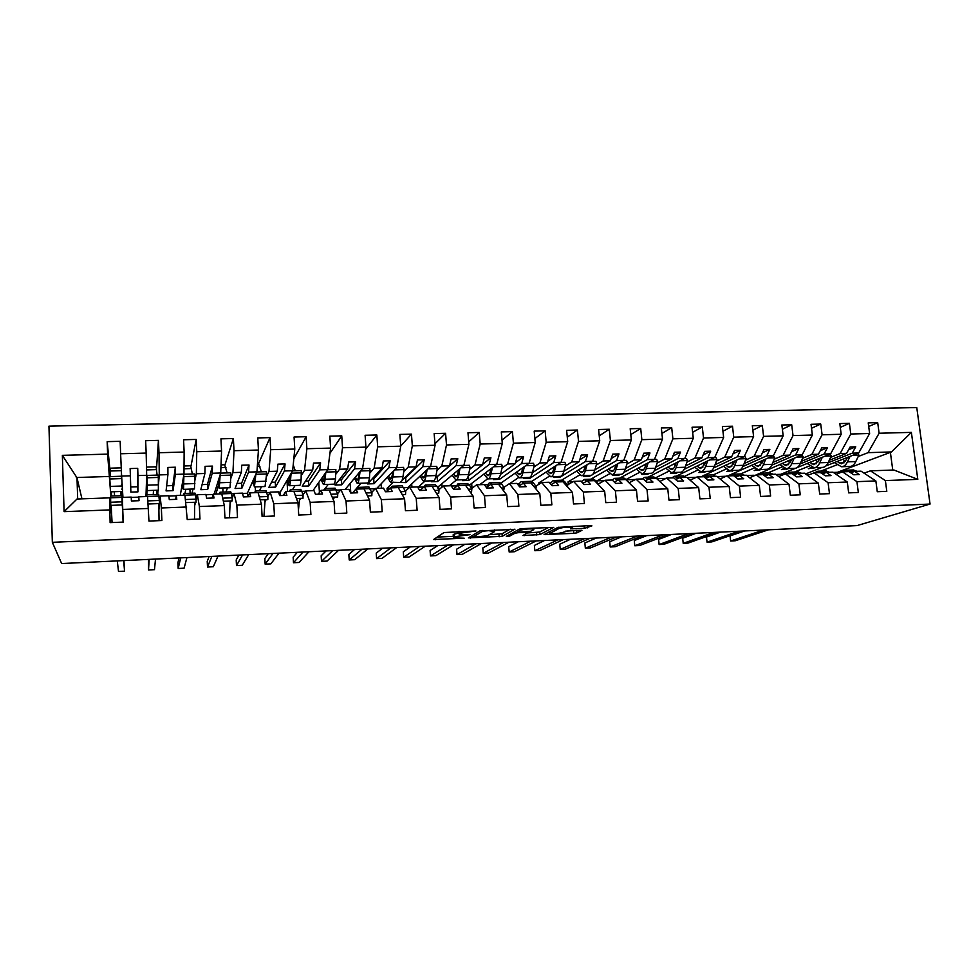 <?xml version="1.0" encoding="UTF-8"?>
<svg xmlns="http://www.w3.org/2000/svg" width="979" height="979" viewBox="0 0 979 979"><rect width="100%" height="100%" fill="white"/><g stroke="black" fill="none" stroke-linecap="round" stroke-linejoin="round"><path stroke-width="1.47" d="M475.953 530.985L444.013 532.539L433.624 539.502L464.168 538.193L453.534 537.887L454.28 536.761L469.957 534.644L459.188 534.326L459.971 533.151L475.953 530.985M584.341 528.379L591.903 525.87L590.313 525.576L558.03 527.387L544.079 534.558L573.78 533.335L576.937 532.845L581.942 530.337L568.212 530.814L562.619 532.466C558.214 533.641 553.93 534.008 549.733 533.567L559.021 528.464C563.5 527.24 567.893 526.849 572.201 527.314L570.476 528.856L584.341 528.379L584.108 525.858M52.34 542.317L61.653 563.549L857.053 525.588L930.05 504.05L916.76 407.545L48.95 426.146L52.34 542.317L930.05 504.05M514.893 529.333L479.906 530.912L468.378 537.887L502.276 536.321L514.868 529.137M522.541 528.623L553.722 527.375L539.894 534.571L522.921 535.537L528.195 532.392L518.234 532.686L515.052 533.188L509.741 536.076L506.339 536.357L519.286 529.137L522.541 528.623M837.62 473.652L837.449 472.294L891.49 451.931L911.376 432.375L917.8 479.355L885.383 480.579L886.803 491.336L877.282 491.715L875.862 480.946L861.067 471.168L854.581 471.401L850.775 472.82M885.383 480.579L870.441 470.838L864.078 473.163M875.862 480.946L856.931 481.656L858.326 492.486L848.671 492.878L847.288 482.023L832.958 472.172L826.386 472.404L822.531 473.885M856.931 481.656L842.442 471.829L836.005 474.264M847.288 482.023L828.099 482.745L829.47 493.649L819.692 494.04L818.334 483.112L804.481 473.187L797.824 473.42L793.932 474.974M828.099 482.745L814.087 472.845L807.565 475.39M818.334 483.112L798.901 483.846L800.247 494.823L790.334 495.227L789.013 484.226L775.637 474.203L768.894 474.448L764.954 476.088M798.901 483.846L785.378 473.86L778.77 476.553M789.013 484.226L769.323 484.972L770.632 496.023L760.597 496.426L759.3 485.351L746.426 475.243L739.598 475.488L735.608 477.226M769.323 484.972L756.29 474.888L749.608 477.74M759.3 485.351L739.353 486.11L740.626 497.222L730.456 497.638L729.184 486.49L716.836 476.296L709.922 476.54L705.871 478.388M739.353 486.11L726.822 475.941L720.054 478.951M729.184 486.49L708.98 487.248L710.216 498.446L699.912 498.862L698.676 487.64L686.854 477.36L679.842 477.605L675.755 479.575M708.98 487.248L696.975 476.993L690.122 480.199M698.676 487.64L678.19 488.423L679.402 499.694L668.951 500.11L667.764 488.815L656.481 478.437L649.383 478.694L645.234 480.787M678.19 488.423L666.736 478.07L659.797 481.484M667.764 488.815L646.997 489.598L648.171 500.954L637.574 501.37L636.423 490.002L625.703 479.526L618.508 479.783L614.31 482.035M646.997 489.598L636.093 479.159L629.069 482.806M636.423 490.002L615.375 490.797L616.513 502.227L605.768 502.655L604.655 491.201L594.522 480.64L587.216 480.897L582.97 483.332M615.375 490.797L605.046 480.261L598.377 483.944M604.655 491.201L583.325 492.009L584.414 503.524L573.535 503.952L572.446 492.425L562.913 481.754L555.509 482.023L551.214 484.654M583.325 492.009L573.572 481.374L567.282 485.082M572.446 492.425L550.822 493.232L551.875 504.834L540.849 505.274L539.808 493.649L530.875 482.892L523.373 483.161L519.017 486.037M550.822 493.232L541.681 482.512L535.794 486.245M539.808 493.649L517.879 494.481L518.894 506.155L507.697 506.608L506.706 494.909L498.397 484.054L490.797 484.324L486.392 487.481M517.879 494.481L509.361 483.663L503.867 487.42M506.706 494.909L484.47 495.753L485.437 507.501L474.093 507.966L473.138 496.182L465.478 485.217L457.78 485.486L453.314 489.01M484.47 495.753L476.589 484.825L471.511 488.619M473.138 496.182L450.585 497.026L451.515 508.872L440.012 509.337L439.094 497.467L432.106 486.404L424.299 486.685L419.93 490.516M450.585 497.026L443.377 486L438.727 489.83M439.094 497.467L416.222 498.335L417.115 510.255L405.441 510.732L404.572 498.776L398.269 487.603L390.352 487.885L386.472 491.727M416.222 498.335L409.687 487.199L405.49 491.079M404.572 498.776L381.369 499.645L382.214 511.662L370.38 512.139L369.548 500.098L363.955 488.827L355.928 489.108L352.55 492.951M381.369 499.645L375.544 488.411L371.787 492.351M367.786 496.549L368.459 495.851M369.548 500.098L346.028 500.991L346.823 513.094L334.806 513.571L334.035 501.444L329.164 490.063L321.014 490.344L318.163 494.199M346.028 500.991L340.912 489.635L337.62 493.661M333.398 498.825L334.818 497.087M334.035 501.444L310.159 502.337L310.906 514.538L298.717 515.027L297.995 502.802L293.871 491.311L285.611 491.605L283.298 495.472M310.159 502.337L305.778 490.883L302.988 495.007M299.427 500.245L300.712 498.348M297.995 502.802L273.765 503.72L274.463 516.006L262.103 516.508L261.43 504.185L258.077 492.584L249.694 492.878L247.932 496.745M273.765 503.72L270.155 492.156L267.854 496.426M264.991 501.774L266.141 499.633M261.43 504.185L236.845 505.115L237.493 517.499L224.95 518.001L224.313 505.592L221.768 493.869L213.263 494.175L212.064 498.054M236.845 505.115L234.018 493.44L232.207 498.054M230.077 503.487L231.081 500.93M224.313 505.592L199.373 506.535L199.973 519.005L187.234 519.519L184.921 495.178L176.306 495.484L175.682 499.376M199.373 506.535L197.366 494.738L196.033 500.159M194.686 505.678L195.531 502.239M186.659 507.012L161.351 507.966L161.89 520.534L148.955 521.061L147.548 496.5L138.798 496.818L138.785 500.71M161.351 507.966L160.164 496.059L158.892 509.973M868.703 426.477L877.698 422.647L868.226 422.879L869.621 433.501L850.775 434.015L840.117 453.546L830.571 457.401M825.848 465.943L858.705 452.959L869.621 433.501M822.164 467.399L807.063 473.371L807.283 475.194M840.288 427.358L849.393 423.344L839.811 423.577L841.181 434.272L822.091 434.786L811.811 454.427L802.572 458.319M797.273 467.521L830.645 453.84L841.181 434.272M795.34 468.317L780.716 474.313L780.875 475.696M811.518 428.276L820.732 424.042L811.028 424.286L812.362 435.055L793.027 435.569L783.139 455.333L774.218 459.237M754.124 475.818L802.217 454.733L812.362 435.055M782.38 429.23L791.705 424.764L781.866 425.008L783.176 435.839L763.583 436.365L754.111 456.238L745.509 460.179M727.776 475.904L773.434 455.639L783.176 435.839M752.851 430.209L762.298 425.486L752.325 425.73L753.597 436.634L733.748 437.172L724.705 457.169L716.42 461.121M700.891 476.859L744.273 456.557L753.597 436.634M701.172 476.54L700.462 476.871M722.93 431.237L732.5 426.22L722.392 426.465L723.64 437.454L703.522 437.992L694.906 458.099L686.964 462.088M676.244 476.186L714.731 457.474L723.64 437.454M692.63 432.302L702.298 426.966L692.067 427.223L693.279 438.274L672.891 438.825L664.729 459.053L657.129 463.067M648.086 477.177L684.81 458.417L693.279 438.274M661.914 433.416L671.704 427.725L661.339 427.97L662.514 439.106L641.857 439.669L634.147 460.008L626.903 464.058M619.597 478.18L654.498 459.371L662.514 439.106M630.782 434.59L640.707 428.484L630.195 428.741L631.333 439.95L610.394 440.513L603.15 460.974L596.284 465.062M590.753 479.196L623.782 460.338L631.333 439.95M599.246 435.826L609.281 429.255L598.622 429.524L599.723 440.807L578.503 441.382L571.748 461.966L565.262 466.09M561.554 480.224L592.65 461.305L599.723 440.807M567.269 437.16L577.426 430.038L566.633 430.307L567.698 441.676L546.184 442.251L539.918 462.969L533.824 467.13M531.83 481.362L561.102 462.296L567.698 441.676M534.864 438.592L545.144 430.846L534.191 431.115L535.219 442.545L513.412 443.144L507.66 463.973L501.97 468.195M501.003 483.051L529.137 463.3L535.219 442.545M472.037 488.227L471.645 483.442M502.019 440.146L512.409 431.641L501.309 431.923L502.3 443.438L480.187 444.038L474.962 465.001L469.675 469.284M469.479 485.082L496.732 464.315L502.3 443.438M442.104 487.04L441.859 483.761M468.721 441.872L479.22 432.461L467.974 432.742L468.917 444.344L446.497 444.955L441.823 466.041L436.952 470.397M438.861 489.72L438.604 486.477L463.875 465.355L468.917 444.344M411.914 487.114L411.682 483.92M434.957 443.805L445.58 433.293L434.162 433.575L435.068 445.261L412.33 445.873L408.206 467.093L403.789 471.535M407.839 488.9L407.741 487.579L430.576 466.396L435.068 445.261M381.431 488.203L381.125 483.846M400.729 446.045L411.449 434.138L399.885 434.419L400.741 446.191L377.674 446.816L374.137 468.17L370.16 472.71M376.793 488.362L396.813 467.46L400.741 446.191M350.8 493.024L350.164 483.406M365.583 449.263L376.842 434.994L365.106 435.276L365.926 447.134L342.528 447.758L339.578 469.247L336.066 473.934M345.097 489.488L362.573 468.525L365.926 447.134M319.423 492.498L318.799 482.427M329.935 453.363L341.744 435.851L329.837 436.144L330.608 448.088L306.88 448.725L304.53 470.348L301.508 475.219M312.986 490.626L327.855 469.614L330.608 448.088M287.63 491.531L286.982 480.505M293.822 458.784L306.146 436.732L294.067 437.026L294.777 449.055L270.706 449.704L268.992 471.462L266.459 476.614M280.471 495.57L280.263 492.107L292.648 470.728L294.777 449.055M255.47 490.981L255.25 486.869M261.454 471.829L258.542 463.752L270.02 437.625L257.771 437.919L258.432 450.034L234.005 450.695L232.941 472.6L230.922 478.229M247.54 496.769L247.357 493.281L256.939 471.841L258.432 450.034M223.004 492.131L222.796 487.995M224.986 464.841L233.381 438.531L220.948 438.837L221.56 451.038L196.767 451.711L196.363 473.75L194.907 480.359M214.107 494.138L220.716 472.979L221.56 451.038M190.11 493.281L189.914 489.121M190.991 466.139L196.192 439.449L183.575 439.755L184.138 452.053L158.99 452.726L159.259 474.913L158.463 484.825M180.271 495.35L183.966 474.13L184.138 452.053M156.787 494.456L156.603 490.259M156.505 468.696L158.451 440.379L145.651 440.685L146.165 453.081L120.625 453.766L120.16 441.321L107.164 441.639L107.617 454.121L62.362 455.345L76.998 477.776L77.684 498.984M145.969 496.561L146.679 475.304L146.165 453.081M111.692 515.407L109.611 497.858L77.011 499.009L64.088 511.65L62.362 455.345M148.441 508.456L122.742 509.435L123.232 522.101L110.113 522.627L109.611 497.858M122.742 509.435L122.424 497.393L131.235 497.087L131.394 500.979L139.018 500.697L138.798 496.818M111.422 491.813L111.582 496.047M110.382 474.228L107.164 441.639M110.48 491.213L107.617 454.121M110.541 491.788L111.031 496.059M891.49 451.931L868.055 452.665L858.228 456.508M837.278 464.682L820.855 471.107M868.055 452.665L879.105 433.244L877.698 422.647M810.074 465.71L794.446 472.025M849.393 423.344L850.775 434.015M782.527 466.75L767.72 472.967M820.732 424.042L822.091 434.786M754.638 467.815L740.687 473.922M791.705 424.764L793.027 435.569M726.406 468.904L713.201 474.937M762.298 425.486L763.583 436.365M697.819 470.018L684.786 476.259M732.5 426.22L733.748 437.172M668.877 471.168L655.759 477.764M702.298 426.966L703.522 437.992M639.568 472.355L626.23 479.416M671.704 427.725L672.891 438.825M609.893 473.591L596.921 480.848L597.055 482.268M640.707 428.484L641.857 439.669M579.837 474.852L568.04 481.876L568.285 484.495M609.281 429.255L610.394 440.513M549.427 476.161L538.805 482.916L538.927 484.25M577.426 430.038L578.503 441.382M518.674 477.495L509.667 483.65M545.144 430.846L546.184 442.251M487.615 478.829L479.673 484.715M512.409 431.641L513.412 443.144M456.483 479.967L449.288 485.792M479.22 432.461L480.187 444.038M425.045 481.044L418.155 487.199L418.229 488.044M445.58 433.293L446.497 444.955M393.203 482.133L387.035 488.313L387.219 490.981M411.449 434.138L412.33 445.873M360.933 483.247L355.524 489.573M376.842 434.994L377.674 446.816M328.234 484.372L325.101 488.533M341.744 435.851L342.528 447.758M295.095 485.511L292.501 489.684M306.146 436.732L306.88 448.725M261.515 486.661L259.459 490.846M270.02 437.625L270.706 449.704M227.495 487.823L225.99 492.021M233.381 438.531L234.005 450.695M192.998 489.01L192.068 493.22M196.192 439.449L196.767 451.711M158.023 490.21L157.68 494.419M158.451 440.379L158.99 452.726M911.376 432.375L879.105 433.244M109.648 509.924L64.088 511.65M854.581 471.401L859.354 474.582L853.712 474.791L848.964 471.597L842.442 471.829M858.705 452.959L852.232 453.167L855.756 446.816L850.127 446.987L846.627 453.338L840.117 453.546M812.154 467.179L808.324 468.708L815.972 467.607M828.087 462.786L852.232 453.167M829.225 460.326L846.627 453.338M807.063 473.371L804.86 473.444M826.386 472.404L831 475.61L825.285 475.818L820.696 472.6L814.087 472.845M830.645 453.84L824.085 454.048L827.475 447.672L821.785 447.844L818.407 454.219L811.811 454.427M784.693 468.268L781.413 469.639L789.037 468.537M800.063 463.985L824.085 454.048M801.214 461.39L818.407 454.219M780.716 474.313L776.004 474.472M797.824 473.42L802.29 476.651L796.502 476.859L792.072 473.628L785.378 473.86M802.217 454.733L795.572 454.941L798.84 448.529L793.076 448.7L789.833 455.125L783.139 455.333M756.938 469.382L754.173 470.581L761.784 469.479M771.66 465.221L795.572 454.941M772.847 462.48L789.833 455.125M754.05 475.256L746.781 475.513M768.894 474.448L773.202 477.703L767.34 477.911L763.069 474.656L756.29 474.888M773.434 455.639L766.704 455.847L769.837 449.398L763.987 449.569L760.879 456.03L754.111 456.238M728.902 470.495L726.602 471.535L734.201 470.422M742.902 466.518L766.704 455.847M744.126 463.605L760.879 456.03M726.124 476.247L717.166 476.565M739.598 475.488L743.734 478.768L737.799 478.988L733.699 475.696L726.822 475.941M744.273 456.557L737.456 456.765L740.454 450.279L734.531 450.45L731.558 456.948L724.705 457.169M694.735 467.203L700.634 471.572L698.7 472.502L704.305 472.306L706.275 471.376M713.752 467.876L737.456 456.765M715.037 464.768L731.558 456.948M696.302 477.311L687.172 477.63M709.922 476.54L713.887 479.857L707.866 480.077L703.938 476.749L696.975 476.993M714.731 457.474L707.829 457.695L710.693 451.172L704.696 451.343L701.857 457.878L694.906 458.099M672.316 472.551L670.444 473.469L676.122 473.273L678.006 472.355M684.199 469.308L707.829 457.695M685.569 465.967L701.857 457.878M666.099 478.388L656.787 478.719M679.842 477.605L683.648 480.946L677.541 481.178L673.785 477.825L666.736 478.07M684.81 458.417L677.811 458.637L680.54 452.078L674.458 452.249L671.765 458.821L664.729 459.053M643.619 473.53L641.845 474.46L647.596 474.264L649.395 473.334M654.229 470.838L677.811 458.637M655.734 467.203L671.765 458.821M635.493 479.477L626.536 479.796M649.383 478.694L652.993 482.06L646.813 482.292L643.24 478.902L636.093 479.159M654.498 459.371L647.4 459.592L649.983 452.983L643.815 453.179L641.269 459.787L634.147 460.008M614.579 474.534L612.891 475.464L618.716 475.256L620.417 474.325M623.782 472.49L647.4 459.592M625.495 468.5L641.269 459.787M604.471 480.579L596.921 480.848M618.508 479.783L621.946 483.185L615.681 483.418L612.279 480.004L605.046 480.261M623.782 460.338L616.586 460.558L619.009 453.913L612.768 454.109L610.382 460.754L603.15 460.974M585.161 475.537L583.57 476.479L589.468 476.271L591.059 475.341M592.699 474.399L616.586 460.558M594.877 469.847L610.382 460.754M573.045 481.692L568.04 481.876M587.216 480.897L590.472 484.336L584.12 484.556L580.914 481.117L573.572 481.374M592.65 461.305L585.369 461.537L587.633 454.856L581.306 455.051L579.078 461.733L571.748 461.966M555.374 476.565L553.881 477.495L559.853 477.299L585.369 461.537M551.042 476.712L560.037 476.406C561.579 476.455 562.839 474.742 563.831 471.291L579.078 461.733M550.712 482.488L549.366 482.537M541.191 482.831L538.805 482.916M555.509 482.023L558.568 485.486L552.132 485.719L549.121 482.243L541.681 482.512M561.102 462.296L553.722 462.529L555.827 455.81L549.415 456.006L547.347 462.737L539.918 462.969M525.221 477.605L523.826 478.535L529.859 478.327L553.722 462.529M532.405 472.771L547.347 462.737M519.543 483.602L517.132 483.687M523.373 483.161L526.225 486.661L519.702 486.893L516.9 483.393L509.361 483.663M529.137 463.3L521.66 463.532L523.594 456.777L517.096 456.973L515.187 463.74L507.66 463.973M494.664 478.645L493.379 479.588L499.498 479.38L521.66 463.532M500.526 474.399L515.187 463.74M487.97 484.715L484.446 484.85M490.797 484.324L493.453 487.848L486.832 488.093L484.238 484.556L476.589 484.825M496.732 464.315L489.145 464.56L490.92 457.756L484.336 457.952L482.598 464.768L474.962 465.001M463.728 479.71L462.541 480.652L468.733 480.444L489.145 464.56M468.195 476.173L482.598 464.768M455.957 485.853L451.319 486.025M457.78 485.486L460.216 489.047L453.51 489.292L451.123 485.731L443.377 486M463.875 465.355L456.19 465.588L457.793 458.747L451.111 458.955L449.545 465.796L441.823 466.041M432.375 480.787L431.298 481.729L437.576 481.521L456.19 465.588M435.374 478.18L449.545 465.796M438.604 486.477L437.001 486.539M423.528 487.016L418.155 487.199M424.299 486.685L426.514 490.271L419.722 490.516L417.543 486.918L409.687 487.199M430.576 466.396L422.781 466.64L424.201 459.763L417.433 459.959L416.051 466.848L408.206 467.093M390.78 482.219L406.016 482.61L422.781 466.64M401.941 480.603L416.051 466.848M407.741 487.579L403.899 487.713M390.034 488.203L387.035 488.313M390.352 487.885L392.346 491.519L385.445 491.764L383.511 488.129L375.544 488.411M396.813 467.46L388.908 467.705L390.144 460.779L383.278 460.987L382.079 467.913L374.137 468.17M382.079 467.913L367.59 483.932L374.039 483.712L388.908 467.705M375.238 488.729L370.356 488.9M355.928 489.108L357.69 492.767L350.702 493.024L348.989 489.353L340.912 489.635M362.573 468.525L354.569 468.782L355.61 461.819L348.646 462.027L347.643 469.002L339.578 469.247M347.643 469.002L335.112 485.058L341.647 484.825L354.569 468.782M340.643 489.965L336.335 490.112M321.014 490.344L322.544 494.04L315.446 494.297L313.978 490.601L305.778 490.883M327.855 469.614L319.741 469.871L320.586 462.859L313.513 463.079L312.705 470.091L304.53 470.348M312.705 470.091L302.205 486.196L308.826 485.963L319.741 469.871M305.57 491.213L301.85 491.336M285.611 491.605L286.884 495.337L279.7 495.594L278.464 491.862L270.155 492.156M292.648 470.728L284.412 470.985L285.06 463.924L277.889 464.144L277.29 471.205L268.992 471.462M277.29 471.205L268.858 487.346L275.564 487.114L284.412 470.985M280.263 492.107L278.574 492.168M269.984 492.474L266.875 492.584M249.694 492.878L250.722 496.647L243.428 496.916L242.449 493.135L234.018 493.44M256.939 471.841L248.58 472.111L249.021 465.013L241.752 465.221L241.348 472.331L232.941 472.6M241.348 472.331L235.058 488.509L241.85 488.276L248.58 472.111M247.357 493.281L242.535 493.453M233.895 493.759L231.423 493.844M213.263 494.175L214.034 497.981L206.63 498.25L205.908 494.432L197.366 494.738M220.716 472.979L212.235 473.249L212.455 466.102L205.076 466.322L204.905 473.481L196.363 473.75M204.905 473.481L200.793 489.696L207.683 489.451L212.235 473.249M213.165 494.493L205.969 494.75M197.281 495.056L195.457 495.129M176.306 495.484L176.795 499.327L169.294 499.596L168.841 495.753L160.164 496.059M183.966 474.13L175.363 474.399L175.363 467.216L167.886 467.436L167.923 474.631L159.259 474.913M167.923 474.631L166.075 490.895L173.05 490.65L175.363 474.399M176.244 495.802L168.877 496.072M160.14 496.377L158.965 496.426M146.679 475.304L137.941 475.574L137.721 468.341L130.134 468.574L130.391 475.818L121.616 476.088L122.95 497.381M130.391 475.818L130.868 492.107L137.953 491.862L137.941 475.574M138.798 497.136L131.247 497.405M121.616 476.088L120.625 453.766M108.84 476.492L76.313 477.507M81.942 498.837L76.998 477.776M110.603 498.14L109.66 498.176M917.8 479.355L893.913 470.006L870.441 470.838M837.449 472.294L833.337 472.441M892.75 470.042L890.364 452.2M137.953 491.862L137.745 486.759L130.721 486.991M137.745 486.759L137.721 468.341M173.05 490.65L172.83 485.584L166.65 485.792M172.83 485.584L175.363 467.216M207.683 489.451L207.438 484.421L202.09 484.605M207.438 484.421L212.455 466.102M241.85 488.276L241.58 483.271L237.028 483.43M241.58 483.271L249.021 465.013M275.564 487.114L275.27 482.145L271.501 482.268M275.27 482.145L285.06 463.924M308.826 485.963L308.52 481.032L305.509 481.13M308.52 481.032L320.586 462.859M341.647 484.825L341.328 479.93L339.052 480.004M341.328 479.93L355.61 461.819M374.039 483.712L373.709 478.841L372.155 478.89M373.709 478.841L390.144 460.779M406.016 482.61L405.661 477.764L404.816 477.801M405.661 477.764L424.201 459.763M437.576 481.521L437.05 476.712M437.209 476.712L457.793 458.747M468.733 480.444L468.378 476.027M482.72 464.266L490.92 457.756M499.498 479.38L499.314 477.324M515.48 462.688L523.594 456.777M529.859 478.327L529.774 477.324M547.812 461.219L555.827 455.81M559.853 477.299L559.768 476.418M579.703 459.849L587.633 454.856M589.468 476.271L589.382 475.402M611.177 458.539L619.009 453.913M618.716 475.256L618.618 474.387M642.236 457.303L649.983 452.983M647.596 474.264L647.511 473.395M672.879 456.104L680.54 452.078M676.122 473.273L676.036 472.416M703.13 454.954L710.693 451.172M704.305 472.306L704.207 471.45M732.977 453.84L740.454 450.279M732.145 471.34L732.047 470.495M762.457 452.763L769.837 449.398M759.643 470.397L759.545 469.553M791.546 451.723L798.84 448.529M786.822 469.455L786.724 468.623L794.654 468.341C796.906 468.366 798.803 466.714 800.32 463.422L803.208 456.887L801.923 454.856M820.267 450.707L827.475 447.672M813.671 468.525L813.561 467.644M848.634 449.704L855.756 446.816M458.98 532.992L454.085 534.155L454.28 536.761M453.228 535.256L454.085 534.155M437.234 537.092L453.314 536.345M489.206 534.693L502.056 533.763L510.23 529.174M472.38 535.476L472.527 537.312L482.745 531.193L488.68 530.667L494.603 531.573L487.371 535.758L472.527 537.312M548.619 527.448L539.674 532.038L539.894 534.571M527.522 532.931L539.674 532.038M533.812 529.627L533.824 529.088C529.358 528.599 524.915 528.99 520.51 530.226L517.487 531.866L519.237 532.148L530.691 531.267L533.812 529.627M565.324 531.193L576.398 530.434M548.938 531.952L549.586 531.915M121.433 472.098L121.726 477.825M121.09 495.717L120.796 491.495M121.286 495.704L120.992 491.482M114.616 495.937L114.213 491.715M121.445 477.825L121.384 470.985M121.616 484.201L121.641 485.009M121.788 491.458L110.578 491.85L109.807 478.976L121.2 478.609M109.807 478.976L109.746 476.602L121.115 476.247M110.394 476.577L110.419 468.17L121.163 467.852M123.684 560.588L124.541 571.149L118.508 571.455L117.272 560.894M124.541 571.149L123.941 560.575M123.121 522.101L121.922 495.68L122.081 501.823L110.651 502.239L110.798 505.372L122.204 504.956L122.057 499.106L123.097 522.101M121.922 495.68L110.627 496.084L110.651 502.239M122.081 501.823L122.204 504.956M111.165 505.36L112.071 522.541M153.238 494.579L153.507 490.369M146.777 496.537L147.046 489.096M146.324 496.549L146.593 488.815M146.507 480.163L147.303 490.577L147.107 477.789L158.341 477.434L158.194 475.072L146.972 475.427L147.18 487.187L146.556 479M147.327 490.577L158.365 490.198L158.341 477.434M147.107 477.789L146.972 475.427M157.105 475.109L156.138 466.799M184.982 493.465L185.79 489.255M182.486 482.623L183.526 489.341L183.868 476.614L194.943 476.259L194.735 473.934L183.942 474.264M183.575 489.341L194.429 488.962L194.943 476.259M183.868 476.614L183.758 475.268M183.673 475.757L183.391 485.976L182.681 481.472M192.361 474.007L190.636 465.784M215.796 494.077L218.023 487.089M217.84 482.17L219.223 488.117L220.116 475.464L231.032 475.109L230.763 472.796L220.667 473.114M219.32 488.105L229.979 487.738L231.032 475.109M219.785 475.941L219.1 484.764L218.195 481.032M227.14 472.906L224.668 464.768M252.692 481.325L254.442 486.906L255.849 474.325L266.618 473.983L266.288 471.682L256.877 471.976M254.564 486.893L265.04 486.539L266.618 473.983M255.36 475.366L254.32 483.577L253.206 480.187M257.489 463.789L258.248 463.765M149.175 559.376L148.514 569.962L148.563 559.401M148.514 569.962L154.474 569.668L155.514 559.07M147.535 496.5L147.682 498.372M147.584 494.774L158.72 494.383L159.32 500.477L148.049 500.881M159.32 500.477L159.406 503.573L148.147 503.989M158.794 503.598L159.051 520.657M180.699 557.871L178.178 568.481L177.921 562.778L179.022 557.944M178.178 568.481L184.076 568.187L186.952 557.577M183.758 495.215L184.028 493.502L184.37 495.203L195.408 494.787L196.02 499.143L185.557 499.523M194.931 493.11L195.408 494.787M196.02 499.143L196.069 502.227L186.01 502.594M194.735 502.276L194.491 519.225M211.831 556.39L207.499 567.025L207.23 561.346L209.127 556.513M207.499 567.025L213.324 566.731L218.011 556.084M219.455 493.954L219.957 492.229L220.483 493.918L231.35 493.514L232.207 497.821L222.698 498.164M230.665 491.862L231.35 493.514M232.207 497.821L232.207 500.881L223.359 501.211M230.175 500.954L229.453 517.818M242.584 554.922L236.49 565.581L236.196 559.939L238.876 555.093M236.49 565.581L242.241 565.287L248.69 554.628M254.675 492.706L255.372 490.993L256.082 492.657M265.909 490.614L267.879 496.524L259.3 496.842M267.879 496.524L267.842 499.571L260.169 499.853M265.138 499.669L263.938 516.422M287.08 480.359L289.16 485.706C289.772 485.792 290.225 484.018 290.53 480.395L291.069 473.444M289.319 485.706L299.623 485.351C300.272 485.437 300.761 483.663 301.091 480.04L301.312 470.581L292.574 470.85M291.216 473.2L301.703 472.857M290.433 474.558L289.05 482.414L287.728 479.22M295.291 470.777L293.223 464.878M272.97 553.465L265.15 564.149L264.844 558.544L268.27 553.686M265.15 564.149L270.84 563.867L279.003 553.184M289.405 491.47L290.31 489.757L291.179 491.409L301.752 491.017L303.062 495.252L295.377 495.521M300.663 489.402L301.752 491.017M303.062 495.252L302.988 498.274L296.453 498.507M299.611 498.397L298.436 510.255M320.977 479.331L323.413 484.532C324.147 484.617 324.71 482.843 325.101 479.245L325.799 472.539M323.608 484.532L333.729 484.177C334.5 484.262 335.099 482.5 335.516 478.89L335.858 469.492L327.769 469.749M326.117 472.086L336.311 471.756M325.016 473.64L323.303 481.252L321.785 478.205M328.687 469.724L328.051 468.158M303 552.034L293.48 562.741L293.162 557.173L297.335 552.303M293.48 562.741L299.109 562.46L308.96 551.752M323.657 490.259L324.759 488.545L325.799 490.173M334.928 488.191L337.743 493.991L330.951 494.236M337.743 493.991L337.633 496.989L332.211 497.185M333.619 497.136L333.288 499.706M354.435 478.29L357.2 483.369C358.045 483.442 358.718 481.692 359.195 478.107L360.039 471.572M357.421 483.369L367.382 483.026C368.263 483.1 368.961 481.338 369.475 477.764L369.927 468.427L362.463 468.66M360.529 470.985L370.429 470.666M359.122 472.673L358.718 475.855C358.326 478.755 357.788 480.175 357.09 480.114L355.377 477.165M332.664 550.614L321.504 561.346L321.161 555.803L326.068 550.932M321.504 561.346L327.072 561.065L338.55 550.333M357.433 489.059L358.742 487.358L359.942 488.962M368.74 487.004L371.959 492.743L366.011 492.963M371.959 492.743L371.8 495.729L367.468 495.888M387.439 477.25L390.523 482.231C391.49 482.292 392.261 480.554 392.836 476.981L393.803 470.593M400.57 481.888C401.574 481.949 402.369 480.212 402.969 476.651L404.094 469.602L403.532 467.375L396.691 467.583M394.464 469.908L404.094 469.602M392.763 471.694L392.298 474.754C391.833 477.642 391.208 479.049 390.425 479L388.516 476.124M361.985 549.219L349.209 559.964L348.854 554.457L354.471 549.574M349.209 559.964L354.716 559.694L367.798 548.938M390.768 487.872L392.261 486.171L393.607 487.775M402.088 485.829L405.698 491.519L400.582 491.703M405.698 491.519L405.514 494.481L402.222 494.603M420.003 476.21L423.405 481.093C424.494 481.166 425.363 479.429 426.012 475.88L427.113 469.602M423.687 481.093L433.318 480.762C434.431 480.824 435.337 479.086 436.01 475.549L437.295 468.537L436.683 466.334L430.442 466.53M427.945 468.843L437.295 468.537M425.938 470.703L425.424 473.665C424.898 476.528 424.188 477.936 423.32 477.887L421.215 475.084M390.951 547.836L376.609 558.605L376.23 553.123L382.544 548.24M376.609 558.605L382.055 558.336L396.703 547.555M423.369 487.505L425.327 485.009L426.832 486.587L436.83 486.22L438.971 490.308L434.676 490.467M434.994 484.666L436.83 486.22M438.971 490.308L438.751 493.257L436.487 493.33M410.935 487.15L411.853 486.306M452.139 475.17L455.847 479.979C457.046 480.04 458.013 478.315 458.747 474.791L459.971 468.611M456.165 479.967L465.625 479.649C466.861 479.71 467.852 477.985 468.611 474.46L470.042 467.497L469.382 465.306L463.728 465.478M460.962 467.791L470.042 467.497M458.674 469.7L458.099 472.588C457.511 475.439 456.728 476.846 455.761 476.797L453.485 474.044M419.587 546.466L403.703 557.259L403.311 551.813L410.299 546.906M403.703 557.259L409.087 556.99L425.278 546.196M455.468 487.309L457.952 483.859L459.604 485.425L469.467 485.058L471.805 489.108L468.292 489.243M467.448 483.528L469.467 485.058M471.805 489.108L471.548 492.033L470.275 492.082M483.859 474.13L487.872 478.878C489.17 478.939 490.222 477.214 491.042 473.714L492.4 467.619M488.203 478.878L497.516 478.547C498.849 478.609 499.939 476.883 500.771 473.395L502.362 466.469L501.64 464.291L496.561 464.45M493.538 466.75L502.362 466.469M490.968 468.708L490.344 471.535C489.684 474.362 488.839 475.757 487.787 475.721L485.327 473.016M447.892 545.119L430.515 555.925L430.099 550.504L437.748 545.597M430.515 555.925L435.839 555.656L453.51 544.85M487.212 486.893C487.983 484.067 488.962 482.671 490.136 482.733L491.935 484.275M499.486 482.402L501.676 483.92L504.197 487.934L501.444 488.031M504.197 487.934L503.598 490.858M470.862 487.481L471.915 486.698M515.15 473.114L519.457 477.801C520.865 477.85 522.015 476.137 522.908 472.661L524.389 466.64M519.825 477.789L528.978 477.471C530.422 477.519 531.597 475.806 532.515 472.331L534.253 465.453L533.482 463.287L528.954 463.434M525.686 465.723L534.253 465.453M522.847 467.717L522.162 470.483C521.452 473.298 520.522 474.693 519.384 474.656L516.741 472M475.855 543.786L457.022 554.603L456.593 549.219L464.89 544.3M457.022 554.603L462.284 554.334L481.423 543.516M518.748 485.694C519.592 482.916 520.644 481.558 521.905 481.619L523.838 483.149L533.445 482.794L536.149 486.771L534.155 486.844M531.095 481.289L533.445 482.794M536.149 486.771L535.917 488.962M546.049 472.098L550.639 476.724C552.156 476.773 553.392 475.072 554.359 471.609L555.95 465.661M554.359 471.609L563.831 471.291L565.715 464.45L564.895 462.308L560.906 462.431M557.394 464.719L565.715 464.45M554.285 466.738L553.563 469.455C552.78 472.257 551.789 473.64 550.565 473.603L547.763 470.985M503.512 542.464L483.247 553.294L482.806 547.946L491.727 543.027M483.247 553.294L488.448 553.037L509.007 542.195M550.235 483.528L553.245 480.518L555.374 482.109M562.289 480.199L564.797 481.68L567.685 485.621L566.413 485.67M567.685 485.621L567.526 486.918M576.558 471.095L581.416 475.672C583.031 475.708 584.353 474.02 585.393 470.569L587.094 464.682M581.844 475.659L590.704 475.353C592.332 475.39 593.678 473.701 594.742 470.263L596.762 463.459L595.905 461.329L592.442 461.439M588.685 463.716L596.762 463.459M585.332 465.759L584.561 468.439C583.717 471.217 582.652 472.6 581.342 472.563L578.381 469.981M530.851 541.154L509.178 552.009L508.725 546.674L518.27 541.754M509.178 552.009L514.33 551.752L536.284 540.897M581.367 481.607L584.182 479.429L586.629 481.24M593.078 479.11L595.746 480.579L598.242 484.519M584.316 482.561L582.811 483.149M606.662 470.104L611.802 474.631C613.503 474.668 614.91 472.979 616.024 469.553L617.835 463.728M612.242 474.607L620.955 474.313C622.693 474.35 624.125 472.661 625.263 469.247L627.404 462.48L626.499 460.363L623.55 460.46M619.572 462.737L627.404 462.48M615.962 464.792L615.142 467.436C614.249 470.201 613.111 471.572 611.728 471.535L608.608 469.002M615.485 466.347L614.69 465.514M557.883 539.87L534.84 550.724L534.375 545.425L544.52 540.506M534.84 550.724L539.943 550.467L563.255 539.613M612.046 480.016L614.726 478.352L617.468 480.346M623.464 478.046L626.291 479.49L628.959 482.708M615.228 481.546L613.894 481.619M636.387 469.125L641.796 473.591C643.595 473.628 645.075 471.951 646.262 468.549L648.184 462.773M642.261 473.579L650.839 473.285C652.663 473.322 654.168 471.633 655.379 468.243L657.655 461.525L656.713 459.42L654.253 459.494M650.056 461.758L657.655 461.525M646.201 463.838L645.332 466.445C644.378 469.198 643.179 470.556 641.722 470.532L638.443 468.023M645.54 465.833L644.463 464.768M584.61 538.597L560.233 549.464L559.743 544.202L570.488 539.27M560.233 549.464L565.275 549.207L589.909 538.34M642.04 478.951L644.867 477.287L647.902 479.429M653.47 476.993L656.456 478.437M645.663 480.567L644.782 480.371M665.744 468.158L671.398 472.576C673.295 472.612 674.861 470.936 676.11 467.558L678.141 461.831M671.9 472.563L680.332 472.27C682.241 472.306 683.831 470.63 685.104 467.252L687.515 460.571L686.524 458.478L684.566 458.539M680.136 460.803L687.515 460.571M676.048 462.896L675.143 465.466C674.139 468.195 672.867 469.553 671.337 469.528L667.898 467.056M675.204 465.282L673.858 464.009M611.031 537.324L585.344 548.216L584.855 542.978L596.174 538.034M585.344 548.216L590.337 547.959L616.28 537.079M671.655 477.899L674.629 476.247L677.957 478.511M683.085 475.941L686.218 477.385L677.199 477.691M701.16 471.56L709.457 471.266C711.452 471.303 713.128 469.639 714.462 466.273L716.995 459.628L715.967 457.56L714.474 457.609M700.634 471.572C702.616 471.597 704.256 469.932 705.578 466.567L707.707 460.901M709.836 459.861L716.995 459.628M705.516 461.953L704.574 464.499L700.585 468.549L696.999 466.102M704.501 464.682L702.885 463.238M637.158 536.088L610.198 546.98L609.697 541.766L621.579 536.822M610.198 546.98L615.142 546.735L642.346 535.831M712.333 474.913L703.999 475.207L707.609 477.593M712.859 474.901L715.6 476.332L706.691 476.638M723.359 466.249L729.502 470.581C731.57 470.605 733.295 468.953 734.678 465.6L736.893 459.971M730.04 470.569L738.215 470.287C740.295 470.312 742.045 468.647 743.44 465.306L746.096 458.698L745.031 456.642L744.003 456.679M739.157 458.918L746.096 458.698M734.617 461.036L733.626 463.544L729.453 467.57L725.72 465.16M733.418 464.046L731.546 462.455M662.991 534.852L634.796 545.756L634.27 540.567L646.703 535.623M634.796 545.756L639.679 545.511L668.131 534.607M729.759 475.831L733.014 474.191L736.881 476.663M741.201 473.897L744.603 475.304L735.816 475.61M751.627 465.319L758.015 469.602C760.157 469.626 761.956 467.974 763.4 464.646L765.725 459.065M758.578 469.59L766.606 469.308C768.784 469.333 770.595 467.681 772.064 464.364L774.83 457.78L773.141 455.761M768.111 458.001L774.83 457.78M763.339 460.118L762.311 462.602L757.966 466.616L754.099 464.217M761.956 463.385L759.851 461.66M688.555 533.628L659.124 544.544L658.598 539.38L671.57 534.436M659.124 544.544L663.97 544.3L693.621 533.384M758.272 474.827L761.65 473.187L765.798 475.745M769.714 472.894L773.251 474.289L764.575 474.582M779.553 464.389L786.174 468.635C788.401 468.66 790.261 467.007 791.766 463.703L794.177 458.16M796.686 457.095L803.208 456.887M791.705 459.212L790.64 461.672L786.125 465.661L782.111 463.3M790.139 462.688L787.801 460.876M713.826 532.429L683.207 543.345L682.669 538.217L696.167 533.261M683.207 543.345L687.992 543.1L718.843 532.184M786.418 473.824L789.943 472.184L794.336 474.815M797.873 471.915L801.544 473.285L792.966 473.579M807.137 463.471L813.977 467.681C816.278 467.693 818.224 466.053 819.778 462.773L822.287 457.266M814.577 467.656L822.36 467.399C824.697 467.411 826.655 465.771 828.234 462.492L831.22 455.994L830.094 454.06M824.905 456.19L831.22 455.994M819.729 458.319L818.615 460.754L813.928 464.731L809.792 462.394M817.967 461.99L815.421 460.081M738.815 531.23L707.046 542.158L706.483 537.055L720.507 532.099M707.046 542.158L711.782 541.913L743.783 530.997M814.234 472.833L817.881 471.205L822.433 473.812M825.676 470.936L829.482 472.294L821.002 472.588M834.389 462.565L841.438 466.738C843.825 466.75 845.832 465.123 847.447 461.843L850.041 456.385M842.062 466.714L849.723 466.457C852.134 466.469 854.153 464.841 855.793 461.574L858.901 455.113L857.8 453.314M852.782 455.296L858.901 455.113M847.398 457.426L846.248 459.849L841.402 463.801L837.131 461.488M845.452 461.268L842.699 459.286M763.547 530.055L730.628 540.983L730.065 535.905L744.591 530.961M730.628 540.983L735.327 540.751L768.466 529.81M841.316 472.257L845.464 470.238L848.72 471.609M853.15 469.969L857.066 471.315L848.707 471.597M459.836 531.45L459.971 533.151M458.857 531.487L459.041 533.739M453.179 534.73L453.387 537.324M435.459 538.279L435.569 539.759M502.056 533.763L502.276 536.321M498.947 534.253L499.168 536.798M470.128 536.835L470.226 538.144M482.684 530.422L482.745 531.193M536.541 532.515L536.761 535.048M524.524 534.51L524.622 535.623M514.917 531.536L515.052 533.188M509.594 534.448L509.741 536.076M520.387 528.844L520.51 530.226M517.475 531.878L517.328 530.214L517.487 531.866M572.03 527.914L572.128 528.929M558.911 527.143L559.021 528.464M549.647 531.597L549.782 533.053M576.717 530.422L576.937 532.845M573.547 530.814L573.78 533.335M545.646 533.592L545.744 534.632M587.388 525.699L587.596 527.877M121.751 489.182L122.387 488.411M122.179 485.082L121.665 485.743M110.186 486.404L121.518 486.025M110.358 471.009L121.212 470.679M121.959 497.405L110.603 497.797M146.238 488.558L147.168 489.157M147.291 485.168L158.463 484.789M146.544 469.92L156.603 469.614M182.816 488.717L181.445 488.594L182.816 488.705L183.097 487.138M182.865 485.413L182.021 485.303M183.856 483.944L194.882 483.577M184.003 468.782L191.505 468.549M216.163 487.554L218.745 486.685M218.231 484.091L217.179 484.275M219.92 482.745L230.775 482.378M218.745 483.748L219.455 483.724M220.911 467.656L225.941 467.509M250.869 485.425L252.9 482.096M255.47 481.558L266.178 481.203M253.842 482.574L254.821 482.537M257.306 466.555L259.912 466.481M158.941 496.084L147.756 496.488M266.802 492.253L256.07 492.633M290.53 480.395L301.091 480.04M288.462 481.411L289.698 481.374M325.101 479.245L335.516 478.89M322.593 480.273L324.098 480.224M336.225 489.794L325.787 490.161M359.195 478.107L369.475 477.764M356.283 479.147L358.02 479.086M370.221 488.582L359.929 488.949M392.836 476.981L402.969 476.651M389.507 478.033L391.49 477.96M403.752 487.395L393.607 487.75M426.012 475.88L436.01 475.549M422.279 476.932L424.507 476.859M458.747 474.791L468.611 474.46M454.635 475.843L457.083 475.77M491.042 473.714L500.771 473.395M486.551 474.778L489.231 474.693M501.676 483.92L491.923 484.262M522.908 472.661L532.515 472.331M518.05 473.726L520.95 473.628M549.146 472.686L552.242 472.576M564.797 481.68L555.313 482.011M585.393 470.569L594.742 470.263M579.837 471.658L583.141 471.548M595.746 480.579L586.384 480.909M616.024 469.553L625.263 469.247M610.137 470.642L613.637 470.52M626.291 479.49L617.051 479.82M646.262 468.549L655.379 468.243M640.046 469.639L643.741 469.516M656.444 478.425L647.315 478.743M676.11 467.558L685.104 467.252M669.575 468.647L673.454 468.525M705.578 466.567L714.462 466.273M698.725 467.668L702.8 467.534M734.678 465.6L743.44 465.306M727.519 466.714L731.766 466.567M763.4 464.646L772.064 464.364M755.959 465.759L760.377 465.612M791.766 463.703L800.32 463.422M784.032 464.817L788.621 464.658M819.778 462.773L828.234 462.492M811.775 463.887L816.523 463.728M847.447 461.843L855.793 461.574M839.174 462.969L844.082 462.81M494.432 529.884L494.517 530.948M528.134 531.732L528.195 532.392M533.739 528.122L533.824 529.088M572.115 526.396L572.201 527.314M549.562 531.634L549.696 533.102M122.179 485.033L121.665 485.719M146.483 467.093L156.212 466.799M184.028 465.98L190.77 465.771M216.151 487.579L218.709 486.502M221.021 464.878L224.876 464.756M195.005 493.11L184.028 493.502M230.775 491.85L219.957 492.229M266.043 490.614L255.372 490.993M300.834 489.39L290.31 489.757M335.136 488.178L324.759 488.545M368.973 486.991L358.742 487.358M402.357 485.817L392.261 486.171M435.288 484.666L425.327 485.009M467.778 483.516L457.952 483.859M499.841 482.39L490.136 482.733M531.475 481.276L521.905 481.619M562.692 480.175L553.245 480.518M593.507 479.098L584.182 479.429M623.929 478.021L614.726 478.352M653.948 476.969L644.867 477.287M683.599 475.929L674.629 476.247M741.752 473.885L733.014 474.191M770.289 472.881L761.65 473.187M798.472 471.89L789.943 472.184M826.3 470.911L817.881 471.205M853.786 469.944L845.464 470.238"/></g></svg>
